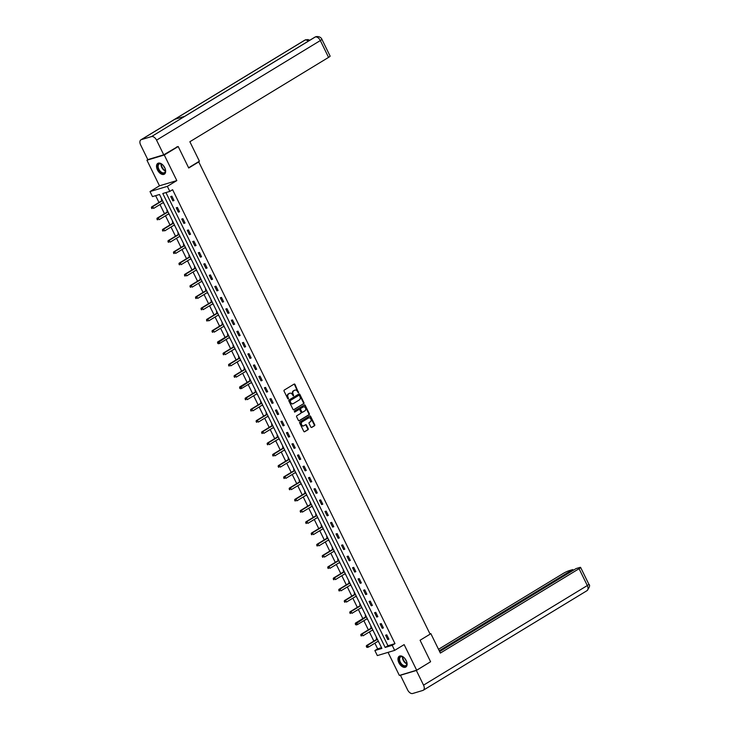 <?xml version="1.0" encoding="UTF-8"?>
<svg xmlns="http://www.w3.org/2000/svg" width="730" height="730" viewBox="0 0 730 730"><rect width="100%" height="100%" fill="white"/><g stroke="black" fill="none" stroke-linecap="round" stroke-linejoin="round"><path stroke-width="1.09" d="M298.543 392.722L295.002 384.473A0.794 0.63 73.3 0 0 294.108 384.099L284.262 390.085A0.794 0.63 73.3 0 0 284.061 391.125L287.748 398.644L288.368 398.909L288.04 397.211A2.537 2.026 73.3 0 1 288.678 393.881L289.5 393.379A2.537 2.026 73.3 0 1 289.874 393.214A2.537 2.026 73.3 0 1 292.356 394.583L293.46 395.815L293.122 394.118A2.537 2.026 73.3 0 1 293.761 390.787L294.582 390.285A2.537 2.026 73.3 0 1 294.957 390.121A2.537 2.026 73.3 0 1 297.438 391.49L298.543 392.722M298.196 392.74L294.528 384.619A0.794 0.63 73.3 0 0 293.98 384.172M288.031 398.927L287.565 397.348L288.04 397.211M293.113 395.833L292.648 394.255L293.122 394.118M406.19 660.55A6.305 3.732 -121.3 0 0 399.255 656.252A6.305 3.732 -121.3 0 0 398.881 662.74A6.305 3.732 -121.3 0 0 405.816 667.038A6.305 3.732 -121.3 0 0 406.19 660.55M164.734 167.672A6.305 3.732 -121.3 0 0 157.799 163.383A6.305 3.732 -121.3 0 0 157.424 169.871A6.305 3.732 -121.3 0 0 164.359 174.169A6.305 3.732 -121.3 0 0 164.734 167.672M310.852 427.05A0.794 0.63 73.3 0 0 311.746 427.433L314.511 425.754A0.794 0.63 73.3 0 0 314.712 424.714L310.615 416.355A0.794 0.63 73.3 0 0 309.721 415.981L299.884 421.967A0.794 0.63 73.3 0 0 299.683 423.008L303.771 431.357A0.794 0.63 73.3 0 0 304.666 431.731L308.005 429.705A0.794 0.63 73.3 0 0 308.206 428.665L306.454 425.097A0.794 0.63 73.3 0 0 305.56 424.714L303.899 425.727A2.126 1.688 73.3 0 1 302.047 421.94L308.525 417.998A2.126 1.688 73.3 0 1 310.378 421.785L309.301 422.442A0.794 0.63 73.3 0 0 309.1 423.482L310.852 427.05M392.192 645.329L394.665 650.375L377.337 655.586L374.864 650.539L381.89 648.432L159.514 194.49L152.488 196.607L150.015 191.561L167.343 186.351L169.816 191.397L162.79 193.505L385.166 647.446L392.192 645.329L394.985 643.641L172.599 189.7L169.816 191.397M176.578 147.013L178.202 146.52L188.723 168.01L198.752 161.914L430.107 634.16L420.079 640.256L430.6 661.745L416.675 670.213L404.137 644.617L394.665 650.375M178.202 146.52L164.268 154.997L146.94 160.208L159.478 185.803L150.015 191.561M159.478 185.803L176.815 180.593L164.268 154.997M176.815 180.593L167.343 186.351M303.726 403.745A0.794 0.63 73.3 0 0 303.926 402.704L299.838 394.346A0.794 0.63 73.3 0 0 298.944 393.972L289.098 399.958A0.794 0.63 73.3 0 0 288.898 400.998L292.995 409.348A0.794 0.63 73.3 0 0 293.88 409.722L303.26 403.882A0.794 0.63 73.3 0 0 303.461 402.841L299.364 394.492A0.794 0.63 73.3 0 0 298.816 394.045M305.222 405.351L309.319 413.709A0.794 0.63 73.3 0 1 309.118 414.749L299.273 420.726A0.794 0.63 73.3 0 1 298.378 420.352L296.626 416.784A0.794 0.63 73.3 0 1 296.827 415.744L300.824 413.317A0.794 0.63 73.3 0 0 301.025 412.277L299.857 409.904A0.794 0.63 73.3 0 0 298.971 409.53L294.728 412.094L294.327 411.063L304.328 404.977A0.794 0.63 73.3 0 1 305.222 405.351L304.757 405.497L308.845 413.846L309.319 413.709M388.05 652.364L399.346 675.423L416.675 670.213M148.026 159.542L146.94 160.208M198.752 161.914L197.739 162.215M165.938 192.556L387.959 645.749L394.985 643.641M170.72 196.553L172.837 200.878L174.005 200.531L171.888 196.197L170.72 196.553M176.231 207.804L178.348 212.129L179.516 211.773L177.399 207.448L176.231 207.804M181.733 219.046L183.86 223.371L185.028 223.024L182.911 218.699L181.733 219.046M187.245 230.297L189.362 234.622L190.539 234.266L188.422 229.941L187.245 230.297M192.757 241.539L194.874 245.873L196.051 245.517L193.924 241.192L192.757 241.539M198.268 252.79L200.385 257.115L201.553 256.768L199.436 252.434L198.268 252.79M203.779 264.041L205.896 268.366L207.064 268.01L204.947 263.685L203.779 264.041M209.291 275.283L211.408 279.608L212.576 279.262L210.459 274.936L209.291 275.283M214.793 286.534L216.919 290.859L218.088 290.504L215.97 286.178L214.793 286.534M220.305 297.776L222.431 302.111L223.599 301.755L221.482 297.429L220.305 297.776M225.816 309.027L227.933 313.352L229.111 313.006L226.984 308.671L225.816 309.027M231.328 320.278L233.445 324.604L234.622 324.248L232.496 319.923L231.328 320.278M236.839 331.52L238.956 335.846L240.124 335.499L238.007 331.174L236.839 331.52M242.351 342.772L244.468 347.097L245.636 346.741L243.519 342.416L242.351 342.772M247.862 354.013L249.979 358.348L251.147 357.992L249.03 353.667L247.862 354.013M253.365 365.265L255.491 369.59L256.659 369.243L254.542 364.909L253.365 365.265M258.876 376.516L260.993 380.841L262.17 380.485L260.053 376.16L258.876 376.516M264.388 387.758L266.505 392.083L267.682 391.736L265.556 387.411L264.388 387.758M269.899 399.009L272.016 403.334L273.184 402.978L271.067 398.653L269.899 399.009M275.411 410.251L277.528 414.585L278.696 414.229L276.579 409.904L275.411 410.251M280.922 421.502L283.039 425.827L284.207 425.48L282.09 421.146L280.922 421.502M286.425 432.753L288.551 437.078L289.719 436.723L287.602 432.397L286.425 432.753M291.936 443.995L294.062 448.32L295.23 447.974L293.113 443.648L291.936 443.995M297.448 455.246L299.565 459.571L300.742 459.216L298.616 454.89L297.448 455.246M302.959 466.488L305.076 470.823L306.253 470.467L304.127 466.141L302.959 466.488M308.471 477.739L310.588 482.065L311.756 481.718L309.639 477.383L308.471 477.739M313.982 488.99L316.099 493.316L317.267 492.96L315.15 488.635L313.982 488.99M319.484 500.233L321.611 504.558L322.779 504.211L320.662 499.886L319.484 500.233M324.996 511.484L327.122 515.809L328.29 515.453L326.173 511.128L324.996 511.484M330.507 522.726L332.624 527.06L333.802 526.704L331.675 522.379L330.507 522.726M336.019 533.977L338.136 538.302L339.313 537.955L337.187 533.621L336.019 533.977M341.53 545.228L343.648 549.553L344.815 549.197L342.698 544.872L341.53 545.228M347.042 556.47L349.159 560.795L350.327 560.448L348.21 556.123L347.042 556.47M352.553 567.721L354.671 572.046L355.838 571.69L353.721 567.365L352.553 567.721M358.056 578.963L360.182 583.297L361.35 582.942L359.233 578.616L358.056 578.963M363.567 590.214L365.684 594.539L366.862 594.193L364.745 589.858L363.567 590.214M369.079 601.465L371.196 605.79L372.373 605.435L370.247 601.109L369.079 601.465M374.59 612.707L376.707 617.033L377.875 616.686L375.758 612.361L374.59 612.707M380.102 623.958L382.219 628.284L383.387 627.928L381.27 623.602L380.102 623.958M385.613 635.2L387.73 639.535L388.898 639.179L386.781 634.854L385.613 635.2M155.636 195.658L158.967 202.456M159.989 204.537L164.478 213.707M165.491 215.788L169.99 224.95M171.002 227.03L175.492 236.201M176.514 238.281L181.004 247.443M182.025 249.523L186.515 258.694M187.537 260.774L192.026 269.945M193.048 272.025L197.538 281.187M198.551 283.267L203.049 292.438M204.062 294.518L208.552 303.68M209.574 305.76L214.063 314.931M215.085 317.012L219.575 326.182M220.597 328.263L225.086 337.424M226.108 339.505L230.598 348.675M231.62 350.756L236.109 359.917M237.122 361.998L241.621 371.168M242.634 373.249L247.123 382.42M248.145 384.5L252.635 393.662M253.657 395.742L258.146 404.913M259.168 406.993L263.658 416.155M264.68 418.235L269.169 427.406M270.182 429.486L274.681 438.657M275.694 440.738L280.183 449.899M281.205 451.979L285.695 461.15M286.717 463.231L291.206 472.392M292.228 474.473L296.718 483.643M297.74 485.724L302.229 494.894M303.242 496.975L307.741 506.136M308.754 508.217L313.252 517.387M314.265 519.468L318.755 528.63M319.776 530.71L324.266 539.881M325.288 541.961L329.777 551.132M330.799 553.212L335.289 562.374M336.311 564.454L340.8 573.625M341.813 575.705L346.312 584.867M347.325 586.947L351.814 596.118M352.836 598.198L357.326 607.369M358.348 609.45L362.837 618.611M363.859 620.692L368.349 629.862M369.371 631.943L373.86 641.104M374.873 643.185L377.647 648.851L381.525 647.683M161.832 199.226L161.348 199.372L161.923 200.54M162.982 202.712L163.949 203.551M167.334 210.477L166.86 210.614L167.435 211.782M168.493 213.963L169.46 214.803M172.846 221.719L172.371 221.865L172.937 223.033M174.005 225.205L174.972 226.044M178.357 232.97L177.883 233.116L178.448 234.275M179.516 236.456L180.474 237.296M183.869 244.212L183.385 244.358L183.96 245.526M185.028 247.698L185.986 248.538M189.38 255.463L188.897 255.609L189.471 256.777M190.539 258.949L191.497 259.789M194.892 266.715L194.408 266.851L194.983 268.019M196.051 270.2L197.009 271.04M200.403 277.957L199.92 278.103L200.494 279.271M201.553 281.442L202.52 282.282M205.906 289.208L205.431 289.354L206.006 290.513M207.064 292.693L208.032 293.533M211.417 300.45L210.943 300.596L211.508 301.764M212.576 303.935L213.534 304.775M216.929 311.701L216.454 311.847L217.02 313.015M218.088 315.187L219.046 316.026M222.44 322.952L221.957 323.089L222.531 324.257M223.599 326.438L224.557 327.277M227.952 334.194L227.468 334.34L228.043 335.508M229.111 337.68L230.069 338.519M233.463 345.445L232.98 345.591L233.554 346.75M234.613 348.931L235.58 349.77M238.965 356.687L238.491 356.833L239.066 358.001M240.124 360.173L241.092 361.012M244.477 367.938L244.002 368.084L244.568 369.252M245.636 371.424L246.603 372.263M249.988 379.189L249.514 379.326L250.08 380.494M251.147 382.675L252.105 383.515M255.5 390.431L255.016 390.577L255.591 391.745M256.659 393.917L257.617 394.757M261.012 401.683L260.528 401.829L261.103 402.987M262.17 405.168L263.129 406.008M266.523 412.924L266.039 413.07L266.614 414.238M267.682 416.41L268.64 417.25M272.025 424.176L271.551 424.322L272.126 425.49M273.184 427.661L274.151 428.501M277.537 435.427L277.062 435.564L277.628 436.732M278.696 438.912L279.663 439.752M283.048 446.669L282.574 446.815L283.14 447.983M284.207 450.154L285.165 450.994M288.56 457.92L288.085 458.057L288.651 459.225M289.719 461.406L290.677 462.245M294.071 469.162L293.588 469.308L294.163 470.476M295.23 472.648L296.188 473.487M299.583 480.413L299.099 480.559L299.674 481.727M300.742 483.899L301.7 484.738M305.094 491.664L304.611 491.801L305.186 492.969M306.244 495.15L307.211 495.989M310.597 502.906L310.122 503.052L310.697 504.22M311.756 506.392L312.723 507.231M316.108 514.157L315.634 514.294L316.2 515.462M317.267 517.643L318.225 518.483M321.62 525.399L321.145 525.545L321.711 526.713M322.779 528.885L323.737 529.724M327.131 536.65L326.648 536.796L327.223 537.964M328.29 540.136L329.248 540.976M332.643 547.902L332.159 548.038L332.734 549.206M333.802 551.387L334.76 552.227M338.154 559.144L337.671 559.289L338.245 560.457M339.313 562.629L340.271 563.469M343.657 570.395L343.182 570.532L343.757 571.699M344.815 573.88L345.783 574.72M349.168 581.637L348.694 581.783L349.259 582.951M350.327 585.122L351.294 585.962M354.68 592.888L354.205 593.034L354.771 594.202M355.838 596.373L356.797 597.213M360.191 604.13L359.707 604.276L360.282 605.444M361.35 607.615L362.308 608.464M365.703 615.381L365.219 615.527L365.794 616.695M366.862 618.867L367.82 619.706M371.214 626.632L370.73 626.769L371.305 627.937M372.373 630.118L373.331 630.957M376.726 637.874L376.242 638.02L376.817 639.188M377.875 641.36L378.843 642.199M377.647 648.851L374.864 650.539M387.959 645.749L385.166 647.446M172.837 200.878L173.868 200.248M178.348 212.129L179.379 211.499M183.86 223.371L184.891 222.741M189.362 234.622L190.402 233.992M194.874 245.873L195.914 245.243M200.385 257.115L201.425 256.486M205.896 268.366L206.928 267.737M211.408 279.608L212.439 278.979M216.919 290.859L217.951 290.23M222.431 302.111L223.462 301.481M227.933 313.352L228.974 312.723M233.445 324.604L234.485 323.974M238.956 335.846L239.997 335.216M244.468 347.097L245.499 346.467M249.979 358.348L251.01 357.718M255.491 369.59L256.522 368.96M260.993 380.841L262.034 380.211M266.505 392.083L267.545 391.453M272.016 403.334L273.057 402.704M277.528 414.585L278.559 413.956M283.039 425.827L284.07 425.198M288.551 437.078L289.582 436.449M294.062 448.32L295.093 447.691M299.565 459.571L300.605 458.942M305.076 470.823L306.116 470.193M310.588 482.065L311.619 481.435M316.099 493.316L317.13 492.686M321.611 504.558L322.642 503.928M327.122 515.809L328.153 515.179M332.624 527.06L333.665 526.43M338.136 538.302L339.176 537.672M343.648 549.553L344.688 548.923M349.159 560.795L350.19 560.165M354.671 572.046L355.702 571.417M360.182 583.297L361.213 582.668M365.684 594.539L366.725 593.91M371.196 605.79L372.236 605.161M376.707 617.033L377.748 616.403M382.219 628.284L383.25 627.654M387.73 639.535L388.762 638.905M294.728 390.212A2.537 2.026 73.3 0 0 294.491 390.258A2.537 2.026 73.3 0 0 294.108 390.431L294.582 390.285M292.648 394.255A2.537 2.026 73.3 0 1 293.296 390.924L294.108 390.431M289.646 393.297A2.537 2.026 73.3 0 0 289.409 393.351A2.537 2.026 73.3 0 0 289.025 393.525L289.5 393.379M287.565 397.348A2.537 2.026 73.3 0 1 288.204 394.017L289.025 393.525M293.533 409.795L303.26 403.882M299.446 395.596L298.826 395.332L290.184 400.587L290.549 402.339A2.537 2.026 73.3 0 0 293.031 403.708A2.537 2.026 73.3 0 0 293.405 403.544L299.309 399.949A2.537 2.026 73.3 0 0 299.957 396.618L299.446 395.596M292.794 403.763A2.537 2.026 73.3 0 1 292.566 403.845A2.537 2.026 73.3 0 1 290.084 402.476L289.719 400.724L298.36 395.468M298.926 420.799L308.644 414.886A0.794 0.63 73.3 0 0 308.845 413.846M298.743 409.594A0.794 0.63 73.3 0 0 298.497 409.667L294.518 412.094M304.967 410.798A2.126 1.688 73.3 0 0 303.105 407.012L300.824 408.399A0.794 0.63 73.3 0 0 300.623 409.439L301.791 411.811A0.794 0.63 73.3 0 0 302.685 412.185L304.967 410.798M303.196 406.957A2.126 1.688 73.3 0 0 302.64 407.148L303.105 407.012M302.439 412.258L302.211 412.322A0.794 0.63 73.3 0 1 301.317 411.948L300.158 409.576A0.794 0.63 73.3 0 1 300.358 408.535L302.64 407.148M304.757 405.497A0.794 0.63 73.3 0 0 304.209 405.05M308.617 417.952A2.126 1.688 73.3 0 0 308.06 418.135L308.525 417.998M303.342 425.909A2.126 1.688 73.3 0 1 301.581 422.077L308.06 418.135M304.319 431.804L307.531 429.851A0.794 0.63 73.3 0 0 307.731 428.811L305.979 425.234A0.794 0.63 73.3 0 0 305.441 424.787M311.4 427.497L314.037 425.891A0.794 0.63 73.3 0 0 314.238 424.851L310.15 416.501A0.794 0.63 73.3 0 0 309.602 416.054M162.233 200.056L161.859 200.631A0.812 0.648 -106.7 0 1 161.677 200.805L151.539 206.973L152.707 206.617L153.592 208.424L163.411 202.456M162.525 200.65L152.707 206.617L151.429 207.849L152.251 208.433L151.904 207.703M152.251 208.433L151.785 208.57M151.429 207.849L151.539 206.973M164.98 168.219A5.457 3.23 58.7 0 1 165.482 170.437A5.457 3.23 58.7 0 1 159.98 171.76A5.457 3.23 58.7 0 1 157.662 165.436A5.457 3.23 58.7 0 1 161.631 164.104A5.457 3.23 58.7 0 1 163.073 165.245A5.457 3.23 58.7 0 1 163.365 165.564M161.768 164.186A5.055 2.993 -121.3 0 0 159.177 164.013A5.055 2.993 -121.3 0 0 160.372 171.349A5.055 2.993 -121.3 0 0 164.432 172.654A5.055 2.993 -121.3 0 0 165.473 170.272M163.465 165.683A3.604 2.135 -121.3 0 0 164.852 168.01A3.604 2.135 -121.3 0 0 164.916 168.073M158.191 163.191A6.269 3.714 -121.3 0 0 159.751 172.243A6.269 3.714 -121.3 0 0 164.706 173.904M406.437 661.088A5.457 3.23 58.7 0 1 406.938 663.305A5.457 3.23 58.7 0 1 401.436 664.629A5.457 3.23 58.7 0 1 399.109 658.305A5.457 3.23 58.7 0 1 403.088 656.973A5.457 3.23 58.7 0 1 404.529 658.113A5.457 3.23 58.7 0 1 404.821 658.433M403.225 657.055A5.055 2.993 -121.3 0 0 400.633 656.881A5.055 2.993 -121.3 0 0 401.829 664.218A5.055 2.993 -121.3 0 0 405.889 665.523A5.055 2.993 -121.3 0 0 406.929 663.141M404.922 658.56A3.604 2.135 -121.3 0 0 406.309 660.878A3.604 2.135 -121.3 0 0 406.373 660.942M399.648 656.06A6.269 3.714 -121.3 0 0 401.208 665.112A6.269 3.714 -121.3 0 0 406.163 666.773M188.605 167.772L199.409 161.202L189.864 141.739L328.564 57.387L320.324 40.551L156.558 140.151L163.739 154.815L177.5 146.739M156.558 140.151A4.973 2.947 -121.3 0 0 151.502 136.583L184.927 116.252L174.762 119.309L141.337 139.631L151.502 136.583M141.337 139.631A4.973 2.947 -121.3 0 0 140.927 139.813A4.973 2.947 -121.3 0 0 140.625 144.932L147.816 159.605L163.739 154.815M321.866 39.256C321.83 39.046 320.579 36.025 315.99 36.655L315.269 36.984A4.973 2.947 -121.3 0 1 320.324 40.551A4.854 0.593 -26.1 0 0 321.866 39.256L330.115 56.091A4.854 0.593 153.9 0 1 328.564 57.387M308.297 41.163A4.973 2.947 -121.3 0 0 305.103 40.041L307.914 39.566L309.794 40.25M430.052 634.069L430.828 633.594L429.952 633.859M430.828 633.594L440.363 653.067L579.063 568.707A4.854 0.593 -26.1 0 0 580.615 567.42A4.854 0.593 -26.1 0 0 579.593 567.52L576.107 568.57L439.633 651.571M423.254 690.261A4.973 2.947 -121.3 0 0 423.546 685.142L587.312 585.542A4.854 0.593 -26.1 0 0 588.864 584.255C590.251 585.141 589.63 587.276 587.02 590.661L423.254 690.261A4.973 2.947 -121.3 0 1 422.834 690.443L412.669 693.5A4.973 2.947 -121.3 0 1 407.623 689.932L400.432 675.259L400.962 674.94M423.546 685.142L416.355 670.468L400.432 675.259M573.169 570.358L572.776 569.573L569.29 570.623A4.854 0.593 -26.1 0 0 563.14 573.497L438.52 649.289M572.776 569.573L439.25 650.786M416.355 670.468L429.797 662.238M167.745 211.308L167.371 211.873A0.812 0.648 -106.7 0 1 167.188 212.056L157.05 218.224L158.218 217.868L159.103 219.675L168.922 213.698M168.037 211.901L158.218 217.868L156.941 219.1L157.762 219.675L157.406 218.954M157.762 219.675L157.297 219.821M156.941 219.1L157.05 218.224M173.256 222.55L172.882 223.125A0.812 0.648 -106.7 0 1 172.7 223.298L162.562 229.466L163.73 229.12L164.615 230.917L174.433 224.95M173.548 223.143L163.73 229.12L162.452 230.342L163.274 230.926L162.918 230.206M163.274 230.926L162.808 231.063M162.452 230.342L162.562 229.466M178.768 233.801L178.394 234.376A0.812 0.648 -106.7 0 1 178.211 234.549L168.073 240.718L169.241 240.362L170.126 242.168L179.936 236.201M179.06 234.394L169.241 240.362L167.964 241.593L168.785 242.168L168.429 241.448M168.785 242.168L168.32 242.314M167.964 241.593L168.073 240.718M184.279 245.052L183.896 245.618A0.812 0.648 -106.7 0 1 183.714 245.8L173.576 251.959L174.753 251.613L175.638 253.41L185.447 247.443M184.571 245.645L174.753 251.613L173.475 252.835L174.297 253.42L173.941 252.699M174.297 253.42L173.822 253.556M173.475 252.835L173.576 251.959M189.791 256.294L189.408 256.869A0.812 0.648 -106.7 0 1 189.225 257.042L179.087 263.211L180.264 262.855L181.14 264.661L190.959 258.694M190.074 256.887L180.264 262.855L178.978 264.087L179.808 264.671L179.452 263.941M179.808 264.671L179.334 264.808M178.978 264.087L179.087 263.211M195.293 267.545L194.919 268.111A0.812 0.648 -106.7 0 1 194.737 268.293L184.599 274.462L185.767 274.106L186.652 275.913L196.47 269.936M195.585 268.138L185.767 274.106L184.489 275.338L185.311 275.913L184.964 275.192M185.311 275.913L184.845 276.059M184.489 275.338L184.599 274.462M200.805 278.787L200.431 279.362A0.812 0.648 -106.7 0 1 200.248 279.535L190.11 285.704L191.278 285.357L192.163 287.155L201.982 281.187M201.097 279.38L191.278 285.357L190.001 286.58L190.822 287.164L190.466 286.443M190.822 287.164L190.357 287.301M190.001 286.58L190.11 285.704M206.316 290.038L205.942 290.613A0.812 0.648 -106.7 0 1 205.76 290.786L195.622 296.955L196.79 296.599L197.675 298.406L207.493 292.429M206.608 290.631L196.79 296.599L195.512 297.831L196.333 298.406L195.978 297.685M196.333 298.406L195.868 298.552M195.512 297.831L195.622 296.955M211.828 301.289L211.454 301.855A0.812 0.648 -106.7 0 1 211.271 302.037L201.133 308.197L202.301 307.85L203.186 309.648L213.005 303.68M212.12 301.882L202.301 307.85L201.024 309.073L201.845 309.657L201.489 308.936M201.845 309.657L201.38 309.794M201.024 309.073L201.133 308.197M217.339 312.531L216.965 313.106A0.812 0.648 -106.7 0 1 216.783 313.279L206.645 319.448L207.813 319.092L208.698 320.899L218.507 314.931M217.631 313.124L207.813 319.092L206.535 320.324L207.357 320.908L207.001 320.178M207.357 320.908L206.882 321.045M206.535 320.324L206.645 319.448M222.851 323.782L222.468 324.348A0.812 0.648 -106.7 0 1 222.285 324.531L212.147 330.699L213.324 330.343L214.2 332.15L224.019 326.173M223.134 324.375L213.324 330.343L212.047 331.575L212.868 332.15L212.512 331.429M212.868 332.15L212.393 332.296M212.047 331.575L212.147 330.699M229.457 337.47L219.712 343.392L218.544 343.748L217.549 342.817L217.905 343.538M228.353 335.024L227.979 335.599A0.812 0.648 -106.7 0 1 227.796 335.773L217.659 341.941L218.836 341.594L219.712 343.392L218.37 343.401M228.645 335.618L218.024 342.68M217.549 342.817L217.659 341.941M233.865 346.276L233.49 346.85A0.812 0.648 -106.7 0 1 233.308 347.024L223.17 353.192L224.338 352.836L225.223 354.643L235.042 348.666M234.157 346.869L224.338 352.836L223.061 354.068L223.882 354.643L223.535 353.922M223.882 354.643L223.416 354.789M223.061 354.068L223.17 353.192M239.376 357.527L239.002 358.092A0.812 0.648 -106.7 0 1 238.82 358.275L228.682 364.434L229.85 364.087L230.735 365.885L240.553 359.917M239.668 358.12L229.85 364.087L228.572 365.31L229.393 365.894L229.037 365.173M229.393 365.894L228.928 366.031M228.572 365.31L228.682 364.434M244.888 368.769L244.513 369.344A0.812 0.648 -106.7 0 1 244.331 369.517L234.193 375.685L235.361 375.329L236.246 377.136L246.065 371.168M245.18 369.362L235.361 375.329L234.084 376.561L234.905 377.136L234.549 376.415M234.905 377.136L234.44 377.282M234.084 376.561L234.193 375.685M251.494 382.456L241.758 388.387L240.581 388.734L239.595 387.812L239.942 388.533M250.399 380.02L250.025 380.585A0.812 0.648 -106.7 0 1 249.843 380.768L239.705 386.937L240.873 386.581L241.758 388.387L240.416 388.387M250.691 380.613L240.06 387.666M239.595 387.812L239.705 386.937M255.911 391.262L255.527 391.837A0.812 0.648 -106.7 0 1 255.345 392.01L245.207 398.178L246.384 397.832L247.269 399.629L257.079 393.662M256.193 391.855L246.384 397.832L245.107 399.054L245.928 399.638L245.572 398.918M245.928 399.638L245.453 399.775M245.107 399.054L245.207 398.178M261.422 402.513L261.039 403.088A0.812 0.648 -106.7 0 1 260.856 403.261L250.718 409.43L251.896 409.074L252.772 410.88L262.59 404.904M261.705 403.106L251.896 409.074L250.609 410.306L251.43 410.88L251.084 410.16M251.43 410.88L250.965 411.026M250.609 410.306L250.718 409.43M266.924 413.764L266.55 414.33A0.812 0.648 -106.7 0 1 266.368 414.512L256.23 420.672L257.398 420.325L258.283 422.123L268.102 416.155M267.216 414.357L257.398 420.325L256.12 421.548L256.942 422.132L256.595 421.411M256.942 422.132L256.476 422.268M256.12 421.548L256.23 420.672M272.436 425.006L272.062 425.581A0.812 0.648 -106.7 0 1 271.879 425.754L261.741 431.923L262.909 431.567L263.795 433.374L273.613 427.406M272.728 425.599L262.909 431.567L261.632 432.799L262.453 433.374L262.097 432.653M262.453 433.374L261.988 433.52M261.632 432.799L261.741 431.923M277.947 436.257L277.573 436.823A0.812 0.648 -106.7 0 1 277.391 437.005L267.253 443.174L268.421 442.818L269.306 444.625L279.125 438.648M278.24 436.85L268.421 442.818L267.143 444.05L267.965 444.625L267.609 443.904M267.965 444.625L267.499 444.771M267.143 444.05L267.253 443.174M283.459 447.499L283.085 448.074A0.812 0.648 -106.7 0 1 282.902 448.247L272.764 454.416L273.933 454.069L274.818 455.867L284.627 449.899M283.751 448.092L273.933 454.069L272.655 455.292L273.476 455.876L273.12 455.155M273.476 455.876L273.011 456.013M272.655 455.292L272.764 454.416M288.971 458.75L288.587 459.325A0.812 0.648 -106.7 0 1 288.414 459.498L278.276 465.667L279.444 465.311L280.329 467.118L290.138 461.141M289.262 459.343L279.444 465.311L278.166 466.543L278.988 467.118L278.632 466.397M278.988 467.118L278.513 467.264M278.166 466.543L278.276 465.667M294.482 470.001L294.099 470.567A0.812 0.648 -106.7 0 1 293.916 470.75L283.778 476.909L284.955 476.562L285.832 478.36L295.65 472.392M294.765 470.595L284.955 476.562L283.678 477.785L284.499 478.369L284.143 477.648M284.499 478.369L284.025 478.506M283.678 477.785L283.778 476.909M299.984 481.243L299.61 481.818A0.812 0.648 -106.7 0 1 299.428 481.992L289.29 488.16L290.467 487.804L291.343 489.611L301.161 483.643M300.276 481.836L290.467 487.804L289.18 489.036L290.002 489.611L289.655 488.89M290.002 489.611L289.536 489.757M289.18 489.036L289.29 488.16M305.496 492.495L305.122 493.06A0.812 0.648 -106.7 0 1 304.939 493.243L294.801 499.411L295.969 499.055L296.854 500.862L306.673 494.885M305.788 493.088L295.969 499.055L294.692 500.287L295.513 500.862L295.166 500.141M295.513 500.862L295.048 501.008M294.692 500.287L294.801 499.411M311.007 503.736L310.633 504.311A0.812 0.648 -106.7 0 1 310.451 504.485L300.313 510.653L301.481 510.306L302.366 512.104L312.185 506.136M311.299 504.33L301.481 510.306L300.203 511.529L301.025 512.113L300.669 511.392M301.025 512.113L300.559 512.25M300.203 511.529L300.313 510.653M316.519 514.988L316.145 515.562A0.812 0.648 -106.7 0 1 315.962 515.736L305.824 521.904L306.992 521.548L307.877 523.355L317.696 517.378M316.811 515.581L306.992 521.548L305.715 522.78L306.536 523.355L306.18 522.634M306.536 523.355L306.071 523.501M305.715 522.78L305.824 521.904M322.03 526.239L321.656 526.805A0.812 0.648 -106.7 0 1 321.474 526.987L311.336 533.146L312.504 532.8L313.389 534.597L323.198 528.63M322.322 526.832L312.504 532.8L311.226 534.022L312.048 534.606L311.692 533.885M312.048 534.606L311.573 534.743M311.226 534.022L311.336 533.146M327.542 537.481L327.159 538.056A0.812 0.648 -106.7 0 1 326.976 538.229L316.838 544.398L318.015 544.042L318.901 545.848L328.71 539.881M327.825 538.074L318.015 544.042L316.738 545.273L317.559 545.848L317.203 545.127M317.559 545.848L317.085 545.994M316.738 545.273L316.838 544.398M333.044 548.732L332.67 549.298A0.812 0.648 -106.7 0 1 332.488 549.48L322.35 555.649L323.527 555.293L324.403 557.099L334.221 551.123M333.336 549.325L323.527 555.293L322.24 556.515L323.062 557.099L322.715 556.379M323.062 557.099L322.596 557.245M322.24 556.515L322.35 555.649M338.556 559.974L338.182 560.549A0.812 0.648 -106.7 0 1 337.999 560.722L327.861 566.891L329.029 566.544L329.914 568.341L339.733 562.374M338.848 560.567L329.029 566.544L327.752 567.767L328.573 568.351L328.226 567.63M328.573 568.351L328.108 568.487M327.752 567.767L327.861 566.891M344.067 571.225L343.693 571.791A0.812 0.648 -106.7 0 1 343.511 571.973L333.373 578.142L334.541 577.786L335.426 579.593L345.244 573.616M344.359 571.818L334.541 577.786L333.263 579.018L334.084 579.593L333.729 578.872M334.084 579.593L333.619 579.739M333.263 579.018L333.373 578.142M349.579 582.476L349.205 583.042A0.812 0.648 -106.7 0 1 349.022 583.224L338.884 589.384L340.052 589.037L340.937 590.835L350.756 584.867M349.871 583.069L340.052 589.037L338.775 590.26L339.596 590.844L339.24 590.123M339.596 590.844L339.131 590.981M338.775 590.26L338.884 589.384M355.09 593.718L354.716 594.293A0.812 0.648 -106.7 0 1 354.534 594.466L344.396 600.635L345.564 600.279L346.449 602.086L356.258 596.118M355.382 594.311L345.564 600.279L344.286 601.511L345.107 602.086L344.752 601.365M345.107 602.086L344.642 602.232M344.286 601.511L344.396 600.635M360.602 604.969L360.219 605.535A0.812 0.648 -106.7 0 1 360.036 605.717L349.898 611.886L351.075 611.53L351.96 613.328L361.77 607.36M360.894 605.562L351.075 611.53L349.798 612.753L350.619 613.337L350.263 612.616M350.619 613.337L350.144 613.483M349.798 612.753L349.898 611.886M367.208 618.657L357.463 624.579L356.295 624.935L355.3 624.004L355.656 624.725M366.113 616.211L365.73 616.786A0.812 0.648 -106.7 0 1 365.548 616.959L355.41 623.128L356.587 622.781L357.463 624.579L356.13 624.588M366.396 616.804L355.775 623.867M355.3 624.004L355.41 623.128M371.616 627.462L371.241 628.028A0.812 0.648 -106.7 0 1 371.059 628.211L360.921 634.379L362.089 634.023L362.974 635.83L372.793 629.853M371.908 628.055L362.089 634.023L360.812 635.255L361.633 635.83L361.286 635.109M361.633 635.83L361.168 635.976M360.812 635.255L360.921 634.379M378.231 641.15L368.486 647.072L367.318 647.428L366.323 646.497L366.679 647.218M377.127 638.714L376.753 639.279A0.812 0.648 -106.7 0 1 376.57 639.462L366.433 645.621L367.601 645.274L368.486 647.072L367.144 647.081M377.419 639.307L367.601 645.274L366.798 646.36M366.323 646.497L366.433 645.621M298.214 392.138L298.679 392.001M288.04 398.325L288.514 398.178M293.132 395.231L293.597 395.085M293.296 390.924L293.761 390.787M288.204 394.017L288.678 393.881M294.528 384.619L295.002 384.473M299.364 394.492L299.838 394.346M303.461 402.841L303.926 402.704M289.719 400.724L290.184 400.587M289.582 401.454L290.047 401.317M290.084 402.476L290.549 402.339M308.644 414.886L309.118 414.749M298.497 409.667L298.971 409.53M300.358 408.535L300.824 408.399M300.158 409.576L300.623 409.439M301.317 411.948L301.791 411.811M301.581 422.077L302.047 421.94M305.979 425.234L306.454 425.097M307.731 428.811L308.206 428.665M307.531 429.851L308.005 429.705M310.15 416.501L310.615 416.355M314.238 424.851L314.712 424.714M314.037 425.891L314.511 425.754M161.859 200.631L162.434 200.458M161.677 200.805L162.489 200.567M165.418 171.012A5.055 2.993 58.7 0 1 163.274 169.588A5.055 2.993 58.7 0 1 161.093 163.894M161.458 164.031A4.891 2.893 -121.3 0 0 163.602 169.314A4.891 2.893 -121.3 0 0 165.464 170.619M406.875 663.88A5.055 2.993 58.7 0 1 404.73 662.457A5.055 2.993 58.7 0 1 402.549 656.763M402.914 656.9A4.891 2.893 -121.3 0 0 405.05 662.183A4.891 2.893 -121.3 0 0 406.92 663.488M315.953 36.673L314.876 37.157A4.973 2.947 -121.3 0 1 315.269 36.984L184.927 116.252M174.762 119.309L305.103 40.041A4.973 2.947 -121.3 0 0 304.693 40.223L140.927 139.813M587.02 590.661A4.973 2.947 -121.3 0 0 587.312 585.542L579.063 568.707M167.371 211.873L167.946 211.7M167.188 212.056L167.991 211.809M172.882 223.125L173.448 222.951M172.7 223.298L173.503 223.061M178.394 234.376L178.959 234.202M178.211 234.549L179.014 234.312M183.896 245.618L184.471 245.444M183.714 245.8L184.526 245.554M189.408 256.869L189.982 256.695M189.225 257.042L190.037 256.805M194.919 268.111L195.494 267.937M194.737 268.293L195.549 268.047M200.431 279.362L201.005 279.188M200.248 279.535L201.051 279.298M205.942 290.613L206.508 290.44M205.76 290.786L206.563 290.549M211.454 301.855L212.019 301.682M211.271 302.037L212.074 301.791M216.965 313.106L217.531 312.933M216.783 313.279L217.586 313.042M222.468 324.348L223.042 324.175M222.285 324.531L223.097 324.284M227.979 335.599L228.554 335.426M227.796 335.773L228.609 335.535M233.49 346.85L234.065 346.677M233.308 347.024L234.111 346.786M239.002 358.092L239.577 357.919M238.82 358.275L239.623 358.029M244.513 369.344L245.079 369.17M244.331 369.517L245.134 369.28M250.025 380.585L250.591 380.412M249.843 380.768L250.645 380.522M255.527 391.837L256.102 391.663M255.345 392.01L256.157 391.773M261.039 403.088L261.614 402.914M260.856 403.261L261.668 403.015M266.55 414.33L267.125 414.156M266.368 414.512L267.18 414.266M272.062 425.581L272.637 425.407M271.879 425.754L272.682 425.517M277.573 436.823L278.139 436.649M277.391 437.005L278.194 436.759M283.085 448.074L283.651 447.901M282.902 448.247L283.705 448.01M288.587 459.325L289.162 459.152M288.414 459.498L289.217 459.252M294.099 470.567L294.674 470.394M293.916 470.75L294.728 470.503M299.61 481.818L300.185 481.645M299.428 481.992L300.24 481.754M305.122 493.06L305.697 492.887M304.939 493.243L305.742 492.996M310.633 504.311L311.208 504.138M310.451 504.485L311.254 504.248M316.145 515.562L316.71 515.389M315.962 515.736L316.765 515.489M321.656 526.805L322.222 526.631M321.474 526.987L322.277 526.741M327.159 538.056L327.733 537.882M326.976 538.229L327.788 537.992M332.67 549.298L333.245 549.124M332.488 549.48L333.3 549.234M338.182 560.549L338.757 560.375M337.999 560.722L338.811 560.485M343.693 571.791L344.268 571.627M343.511 571.973L344.314 571.727M349.205 583.042L349.77 582.868M349.022 583.224L349.825 582.978M354.716 594.293L355.282 594.12M354.534 594.466L355.337 594.229M360.219 605.535L360.793 605.362M360.036 605.717L360.848 605.471M365.73 616.786L366.305 616.613M365.548 616.959L366.36 616.722M371.241 628.028L371.816 627.864M371.059 628.211L371.871 627.964M376.753 639.279L377.328 639.106M376.57 639.462L377.373 639.215M294.491 390.258L294.957 390.121M289.409 393.351L289.874 393.214M298.442 395.432L298.908 395.295M292.566 403.845L293.031 403.708M298.616 409.612L299.081 409.475M302.959 407.012L303.424 406.865M302.092 412.377L302.567 412.24M308.379 417.998L308.845 417.852M303.123 426.01L303.589 425.864M314.876 37.157L184.726 116.307M305.824 39.712L304.693 40.223M580.615 567.42L588.864 584.255"/></g></svg>
